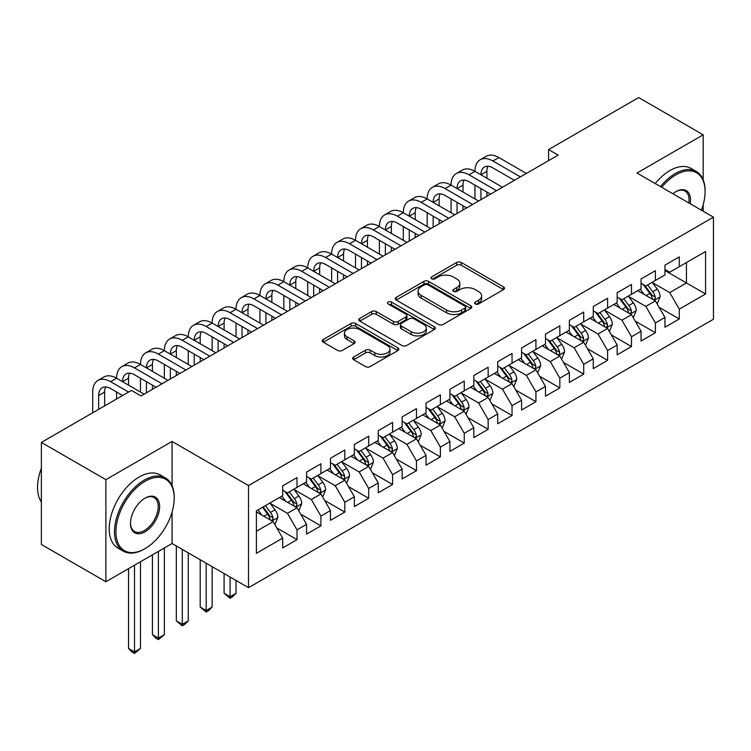 <?xml version="1.0" encoding="UTF-8"?>
<svg xmlns="http://www.w3.org/2000/svg" width="751" height="751" viewBox="0 0 751 751"><rect width="100%" height="100%" fill="white"/><g stroke="black" fill="none" stroke-linecap="round" stroke-linejoin="round"><path stroke-width="1.13" d="M475.317 303.958A2.319 1.342 0 0 0 478.603 303.958L503.517 289.576A3.314 1.915 0 0 0 504.484 288.224A3.314 1.915 0 0 0 503.517 286.873L461.302 262.493A3.314 1.915 0 0 0 456.617 262.493L431.694 276.884A2.319 1.342 0 0 0 431.018 277.832A2.319 1.342 0 0 0 431.694 278.781A2.319 1.342 0 0 0 434.979 278.781L438.199 276.912A10.617 6.13 0 0 1 453.21 276.912L456.73 278.95A10.617 6.13 0 0 1 459.837 283.277A10.617 6.13 0 0 1 456.73 287.614L453.51 289.473A2.319 1.342 0 0 0 452.825 290.421A2.319 1.342 0 0 0 453.51 291.369A2.319 1.342 0 0 0 456.786 291.369L460.016 289.51A10.617 6.13 0 0 1 475.026 289.51L478.537 291.538A10.617 6.13 0 0 1 481.644 295.875A10.617 6.13 0 0 1 478.537 300.203L475.317 302.071A2.319 1.342 0 0 0 474.632 303.01A2.319 1.342 0 0 0 475.317 303.958L475.317 302.071M353.665 357.007A3.314 1.915 0 0 0 352.688 358.358A3.314 1.915 0 0 0 353.665 359.71L365.502 366.544A3.314 1.915 0 0 0 370.196 366.544L397.87 350.576A3.314 1.915 0 0 0 398.837 349.215A3.314 1.915 0 0 0 397.87 347.863L355.655 323.493A3.314 1.915 0 0 0 350.961 323.493L323.296 339.471A3.314 1.915 0 0 0 322.32 340.823A3.314 1.915 0 0 0 323.296 342.174L337.593 350.435A3.314 1.915 0 0 0 342.287 350.435L354.134 343.601A3.314 1.915 0 0 0 355.101 342.249A3.314 1.915 0 0 0 354.134 340.888L347.037 336.795A8.871 5.126 0 0 1 344.437 333.172A8.871 5.126 0 0 1 349.919 328.44A8.871 5.126 0 0 1 359.579 329.548L387.375 345.591A8.871 5.126 0 0 1 389.976 349.215A8.871 5.126 0 0 1 384.493 353.946A8.871 5.126 0 0 1 374.824 352.839L370.196 350.163A3.314 1.915 0 0 0 365.502 350.163L353.665 357.007L353.665 359.71M172.063 485.709L172.063 441.447L105.882 479.654L41.371 442.414L131.444 390.407L141 395.927L558.153 155.091L548.596 149.571L548.596 160.601M172.063 441.447L248.515 485.587L713.45 217.161L713.45 319.231L248.515 587.667L248.515 485.587M703.18 179.78L703.18 134.814L636.998 173.021L713.45 217.161M703.18 134.814L638.669 97.564L548.596 149.571M438.434 324.441A3.314 1.915 0 0 0 443.128 324.441L470.802 308.464A3.314 1.915 0 0 0 471.769 307.112A3.314 1.915 0 0 0 470.802 305.76L428.586 281.381A3.314 1.915 0 0 0 423.902 281.381L396.228 297.358A3.314 1.915 0 0 0 395.251 298.72A3.314 1.915 0 0 0 396.228 300.071L438.434 324.441M389.065 304.465A2.319 1.342 0 0 1 391.421 304.793L391.421 302.033L434.331 326.807A3.314 1.915 0 0 1 435.308 328.168A3.314 1.915 0 0 1 434.331 329.52L406.657 345.498A3.314 1.915 0 0 1 401.973 345.498L359.757 321.128L359.757 318.415A3.314 1.915 0 0 0 358.79 319.766A3.314 1.915 0 0 0 359.757 321.128M359.757 318.415L371.604 311.581A3.314 1.915 0 0 1 376.289 311.581L393.411 321.466A3.314 1.915 0 0 0 398.105 321.466L405.962 316.922A3.314 1.915 0 0 0 406.929 315.57A3.314 1.915 0 0 0 405.962 314.218L388.136 303.93A2.319 1.342 0 0 1 387.45 302.982A2.319 1.342 0 0 1 388.887 301.742A2.319 1.342 0 0 1 391.421 302.033M664.954 270.538L686.452 282.958L686.452 262.54L705.564 251.51L679.289 266.68L679.289 256.889L664.954 265.159L664.954 274.96L655.388 280.47L655.388 270.679L641.054 278.959L641.054 288.75L631.497 294.27L631.497 284.469L617.162 292.749L617.162 302.54L607.606 308.06L607.606 298.269L593.271 306.539L593.271 316.34L583.715 321.85L583.715 312.059L569.38 320.339L569.38 330.13L559.824 335.65L559.824 325.859L545.489 334.129L545.489 343.92L535.932 349.44L535.932 339.649L521.598 347.929L521.598 357.72L512.041 363.24L512.041 353.439L497.706 361.719L497.706 371.51L488.15 377.03L488.15 367.239L473.815 375.509L473.815 385.31L464.259 390.82L464.259 381.029L449.924 389.309L449.924 399.1L440.368 404.62L440.368 394.819L426.033 403.099L426.033 412.89L416.476 418.41L416.476 408.619L402.142 416.889L402.142 426.69L392.585 432.2L392.585 422.409L378.251 430.689L378.251 440.48L368.694 446L368.694 436.209L354.359 444.479L354.359 454.271L344.803 459.79L344.803 449.999L330.468 458.279L330.468 468.07L320.912 473.59L320.912 463.789L306.568 472.069L306.568 481.86L297.011 487.38L297.011 477.589L282.676 485.859L282.676 495.66L256.401 510.83L256.401 553.318L282.676 538.138L273.12 521.588L256.401 511.938M705.564 251.51L705.564 293.988L679.289 309.168L669.732 292.608L652.403 282.611M659.096 307.3L679.289 318.959L679.289 309.168M679.289 318.959L664.954 327.239L664.954 317.438L655.388 322.958L645.832 306.408L628.512 296.401M635.205 321.099L655.388 332.749L655.388 322.958M655.388 332.749L641.054 341.029L641.054 331.238L631.497 336.748L621.941 320.198L604.621 310.201M611.314 334.89L631.497 346.549L631.497 336.748M631.497 346.549L617.162 354.819L617.162 345.028L607.606 350.548L598.049 333.998L580.73 323.991M587.423 348.68L607.606 360.339L607.606 350.548M607.606 360.339L593.271 368.619L593.271 358.818L583.715 364.338L574.158 347.788L556.838 337.79M563.532 362.48L583.715 374.129L583.715 364.338M583.715 374.129L569.38 382.409L569.38 372.618L559.824 378.138L550.267 361.578L532.947 351.581M539.64 376.27L559.824 387.929L559.824 378.138M559.824 387.929L545.489 396.199L545.489 386.408L535.932 391.928L526.376 375.378L509.056 365.371M515.749 390.069L535.932 401.719L535.932 391.928M535.932 401.719L521.598 409.999L521.598 400.208L512.041 405.718L502.485 389.168L485.165 379.171M491.858 403.86L512.041 415.519L512.041 405.718M512.041 415.519L497.706 423.789L497.706 413.998L488.15 419.518L478.594 402.958L461.274 392.961M467.957 417.65L488.15 429.309L488.15 419.518M488.15 429.309L473.815 437.589L473.815 427.788L464.259 433.308L454.702 416.758L437.382 406.751M444.066 431.45L464.259 443.099L464.259 433.308M464.259 443.099L449.924 451.379L449.924 441.588L440.368 447.098L430.811 430.548L413.491 420.551M420.175 445.24L440.368 456.899L440.368 447.098M440.368 456.899L426.033 465.169L426.033 455.378L416.476 460.898L406.92 444.348L389.6 434.341M396.284 459.039L416.476 470.689L416.476 460.898M416.476 470.689L402.142 478.969L402.142 469.168L392.585 474.688L383.029 458.138L365.699 448.14M372.393 472.83L392.585 484.479L392.585 474.688M392.585 484.479L378.251 492.759L378.251 482.968L368.694 488.488L359.138 471.928L341.808 461.931M348.502 486.62L368.694 498.279L368.694 488.488M368.694 498.279L354.359 506.559L354.359 496.758L344.803 502.278L335.246 485.728L317.917 475.721M324.61 500.419L344.803 512.069L344.803 502.278M344.803 512.069L330.468 520.349L330.468 510.558L320.912 516.068L311.346 499.518L294.026 489.521M300.719 514.21L320.912 525.869L320.912 516.068M320.912 525.869L306.568 534.139L306.568 524.348L297.011 529.868L287.455 513.308L270.135 503.311M276.828 528L297.011 539.659L297.011 529.868M297.011 539.659L282.676 547.939L282.676 538.138M282.676 490.14L287.455 492.9L297.011 487.38M256.401 531.248L273.12 521.588M306.568 476.35L311.346 479.1L320.912 473.59M287.455 513.308L297.011 507.798L279.334 497.584M306.568 524.348L297.011 507.798M330.468 462.55L335.246 465.31L344.803 459.79M311.346 499.518L320.912 493.998L303.226 483.794M330.468 510.558L320.912 493.998M354.359 448.76L359.138 451.52L368.694 446M335.246 485.728L344.803 480.208L327.117 470.004M354.359 496.758L344.803 480.208M378.251 434.96L383.029 437.72L392.585 432.2M359.138 471.928L368.694 466.418L351.008 456.204M378.251 482.968L368.694 466.418M402.142 421.17L406.92 423.93L416.476 418.41M383.029 458.138L392.585 452.618L374.899 442.414M402.142 469.168L392.585 452.618M426.033 407.38L430.811 410.13L440.368 404.62M406.92 444.348L416.476 438.828L398.79 428.614M426.033 455.378L416.476 438.828M449.924 393.58L454.702 396.34L464.259 390.82M430.811 430.548L440.368 425.028L422.682 414.824M449.924 441.588L440.368 425.028M473.815 379.79L478.594 382.55L488.15 377.03M454.702 416.758L464.259 411.238L446.582 401.034M473.815 427.788L464.259 411.238M497.706 365.99L502.485 368.75L512.041 363.24M478.594 402.958L488.15 397.448L470.473 387.234M497.706 413.998L488.15 397.448M521.598 352.2L526.376 354.96L535.932 349.44M502.485 389.168L512.041 383.648L494.365 373.444M521.598 400.208L512.041 383.648M545.489 338.41L550.267 341.17L559.824 335.65M526.376 375.378L535.932 369.858L518.256 359.654M545.489 386.408L535.932 369.858M569.38 324.61L574.158 327.37L583.715 321.85M550.267 361.578L559.824 356.068L542.147 345.854M569.38 372.618L559.824 356.068M593.271 310.82L598.049 313.58L607.606 308.06M574.158 347.788L583.715 342.268L566.038 332.064M593.271 358.818L583.715 342.268M617.162 297.03L621.941 299.78L631.497 294.27M598.049 333.998L607.606 328.478L589.929 318.264M617.162 345.028L607.606 328.478M641.054 283.23L645.832 285.99L655.388 280.47M621.941 320.198L631.497 314.678L613.82 304.474M641.054 331.238L631.497 314.678M664.954 269.44L669.732 272.2L679.289 266.68M645.832 306.408L655.388 300.888L637.712 290.684M664.954 317.438L655.388 300.888M41.371 442.414L41.371 544.484L105.882 581.734L172.063 543.517L248.515 587.667M105.882 479.654L105.882 581.734M703.18 211.228L703.18 204.732M669.732 292.608L686.452 282.958L705.564 293.988M172.063 543.517L172.063 512.069M476.247 304.286L478.537 302.963A10.617 6.13 0 0 0 481.644 298.635L481.644 295.875M459.837 283.277L459.837 286.037A10.617 6.13 0 0 1 456.73 290.374L454.43 291.698M503.47 289.604L461.302 265.253A3.314 1.915 0 0 0 456.617 265.253L432.623 279.109M470.755 308.492L428.586 284.141A3.314 1.915 0 0 0 423.902 284.141L396.265 300.09L396.228 297.358M464.935 308.06A2.319 1.342 0 0 0 465.62 307.112A2.319 1.342 0 0 0 464.935 306.164L427.882 284.77A2.319 1.342 0 0 0 424.606 284.77L421.198 286.732A10.617 6.13 0 0 0 418.091 291.069A10.617 6.13 0 0 0 421.198 295.396L446.526 310.022A10.617 6.13 0 0 0 461.536 310.022L464.935 308.06L464.935 310.82A2.319 1.342 0 0 0 465.62 309.872L465.62 307.112M418.091 291.069L418.091 293.829A10.617 6.13 0 0 0 421.198 298.156L421.198 295.396M464.935 310.82L461.536 312.782A10.617 6.13 0 0 1 446.526 312.782L421.198 298.156M359.804 321.146L371.604 314.34L371.604 311.581M406.929 315.57L406.929 318.33A3.314 1.915 0 0 1 405.962 319.682L398.105 324.216A3.314 1.915 0 0 1 393.411 324.216L376.289 314.34A3.314 1.915 0 0 0 371.604 314.34M391.421 304.793L434.294 329.539M411.173 331.717A8.871 5.126 0 0 0 420.842 332.824A8.871 5.126 0 0 0 426.324 328.093A8.871 5.126 0 0 0 423.724 324.479L413.932 318.818A3.314 1.915 0 0 0 409.239 318.818L401.381 323.362A3.314 1.915 0 0 0 400.414 324.714A3.314 1.915 0 0 0 401.381 326.065L411.173 331.717L411.173 334.477A8.871 5.126 0 0 0 420.842 335.584A8.871 5.126 0 0 0 426.324 330.853L426.324 328.093M400.414 324.714L400.414 327.474A3.314 1.915 0 0 0 401.381 328.825L401.381 326.065M411.173 334.477L401.381 328.825M389.976 349.215L389.976 351.975A8.871 5.126 0 0 1 384.493 356.706A8.871 5.126 0 0 1 374.824 355.599L370.196 352.923A3.314 1.915 0 0 0 365.502 352.923L353.702 359.738M344.437 333.172L344.437 335.932A8.871 5.126 0 0 0 347.037 339.555L347.037 336.795M354.087 343.62L347.037 339.555M397.823 350.595L355.655 326.253A3.314 1.915 0 0 0 350.961 326.253L323.334 342.203M657.163 303.948L660.12 296.72A8.956 5.173 -120 0 0 657.266 289.097L652.187 282.32M644.105 294.373L640.246 289.219M638.444 291.097L638.003 290.515M653.708 299.912L655.097 298.663L655.285 297.105A8.956 5.173 -120 0 0 652.722 291.717L647.653 284.939M644.752 285.361L651.023 293.735A4.562 2.638 60 0 1 651.849 295.115L655.285 297.105M643.175 284.46L649.859 293.378A8.956 5.173 60 0 1 652.422 298.757L652.6 299.274M92.692 412.787L92.692 392.041A25.337 14.635 60 0 1 97.94 380.438L103.91 376.993A25.337 14.635 60 0 1 116.583 378.241A25.337 14.635 60 0 1 121.831 366.638L127.801 363.193A25.337 14.635 60 0 1 140.475 364.451A25.337 14.635 60 0 1 145.722 352.848L151.702 349.403A25.337 14.635 60 0 1 164.366 350.651A25.337 14.635 60 0 1 169.613 339.058L175.593 335.603A25.337 14.635 60 0 1 188.257 336.861A25.337 14.635 60 0 1 193.505 325.258L199.484 321.813A25.337 14.635 60 0 1 212.148 323.071A25.337 14.635 60 0 1 217.396 311.468L223.376 308.023A25.337 14.635 60 0 1 236.039 309.271A25.337 14.635 60 0 1 241.296 297.678L247.267 294.223A25.337 14.635 60 0 1 259.94 295.481A25.337 14.635 60 0 1 265.187 283.878L271.158 280.433A25.337 14.635 60 0 1 283.831 281.691A25.337 14.635 60 0 1 289.079 270.088L295.049 266.633A25.337 14.635 60 0 1 307.722 267.891A25.337 14.635 60 0 1 312.97 256.288L318.94 252.843A25.337 14.635 60 0 1 331.613 254.101A25.337 14.635 60 0 1 336.861 242.498L342.832 239.053A25.337 14.635 60 0 1 355.505 240.301A25.337 14.635 60 0 1 360.752 228.708L366.723 225.253A25.337 14.635 60 0 1 379.396 226.511A25.337 14.635 60 0 1 384.643 214.908L390.614 211.463A25.337 14.635 60 0 1 403.287 212.721A25.337 14.635 60 0 1 408.535 201.118L414.505 197.673A25.337 14.635 60 0 1 427.178 198.921A25.337 14.635 60 0 1 432.426 187.328L438.396 183.873A25.337 14.635 60 0 1 451.069 185.131A25.337 14.635 60 0 1 456.317 173.528L462.287 170.083A25.337 14.635 60 0 1 474.961 171.331A25.337 14.635 60 0 1 480.208 159.738L486.179 156.283A25.337 14.635 60 0 1 498.852 157.541L526.376 173.434M480.208 159.738A25.337 14.635 60 0 1 492.881 160.986L520.405 176.879M514.435 180.334L492.881 167.886A16.898 9.754 -120 0 0 484.433 167.051A16.898 9.754 -120 0 0 480.931 174.786L486.911 171.341L486.911 178.231M487.962 166.271A16.898 9.754 -120 0 0 486.911 171.341M480.931 188.576L480.931 199.672M486.911 192.031L486.911 196.218M474.961 198.921L474.961 185.131M633.271 317.748L636.228 310.52A8.956 5.173 -120 0 0 633.375 302.888L628.296 296.119M620.213 308.163L616.355 303.01M614.543 304.897L614.111 304.305M629.817 313.711L631.197 312.463L631.394 310.895A8.956 5.173 -120 0 0 628.831 305.516L623.762 298.738M620.861 299.161L627.132 307.525A4.562 2.638 60 0 1 627.958 308.914L631.394 310.895M619.284 298.25L625.968 307.168A8.956 5.173 60 0 1 628.531 312.557L628.709 313.073M609.38 331.538L612.337 324.31A8.956 5.173 -120 0 0 609.483 316.687L604.405 309.91M596.322 321.954L592.464 316.809M590.652 318.687L590.22 318.105M605.926 327.502L607.306 326.253L607.503 324.695A8.956 5.173 -120 0 0 604.94 319.306L599.871 312.529M596.97 312.951L603.241 321.325A4.562 2.638 60 0 1 604.067 322.705L607.503 324.695M595.393 312.04L602.077 320.959A8.956 5.173 60 0 1 604.639 326.347L604.818 326.863M456.317 173.528A25.337 14.635 60 0 1 468.99 174.786L474.961 171.331L502.485 187.224M468.99 174.786L496.514 190.679M490.534 194.124L468.99 181.686A16.898 9.754 -120 0 0 460.541 180.841A16.898 9.754 -120 0 0 457.04 188.576L463.02 185.131L463.02 192.031M464.071 180.062A16.898 9.754 -120 0 0 463.02 185.131M457.04 202.376L457.04 213.462M463.02 205.821L463.02 210.017M451.069 212.721L451.069 198.921M432.426 187.328A25.337 14.635 60 0 1 445.099 188.576L451.069 185.131L478.594 201.024M445.099 188.576L472.623 204.469M466.643 207.914L445.099 195.476A16.898 9.754 -120 0 0 436.65 194.64A16.898 9.754 -120 0 0 433.149 202.376L439.128 198.921L439.128 205.821M440.18 193.861A16.898 9.754 -120 0 0 439.128 198.921M433.149 216.166L433.149 227.253M439.128 219.611L439.128 223.807M427.178 226.511L427.178 212.721M701.387 210.196A41.221 23.797 120 0 0 705.086 191.636A41.221 23.797 120 0 0 675.938 174.814A41.221 23.797 120 0 0 661.725 187.29M660.476 186.577A42.234 24.389 -60 0 1 675.224 173.575A42.234 24.389 -60 0 1 696.337 171.481A42.234 24.389 -60 0 1 705.086 190.81L705.086 191.636M672.915 193.758A20.615 11.903 -60 0 1 675.938 191.636L675.938 191.636A20.615 11.903 -60 0 1 690.197 203.737M688.864 202.967A19.601 11.312 120 0 0 685.025 191.083A19.601 11.312 120 0 0 675.581 191.852M655.229 183.544A42.234 24.389 -60 0 1 669.967 170.533A42.234 24.389 -60 0 1 691.089 168.44L696.337 171.481M145.065 481.307A41.221 23.797 120 0 0 115.917 531.792A41.221 23.797 120 0 0 145.065 548.624L144.342 549.037A42.234 24.389 -60 0 1 123.23 551.131A42.234 24.389 -60 0 1 116.752 517.289A42.234 24.389 -60 0 1 144.342 480.067A42.234 24.389 -60 0 1 165.464 477.974A42.234 24.389 -60 0 1 174.213 497.312L174.213 498.138A41.221 23.797 120 0 0 145.065 481.307M145.065 498.138L145.065 498.138A20.615 11.903 -60 0 1 159.634 506.55A20.615 11.903 -60 0 1 145.065 531.792A20.615 11.903 -60 0 1 130.486 523.381A20.615 11.903 -60 0 1 145.065 498.138L145.065 498.138M130.496 522.959A19.601 11.312 120 0 0 134.551 531.53A19.601 11.312 120 0 0 144.342 530.553A19.601 11.312 120 0 0 157.147 513.29A19.601 11.312 120 0 0 154.143 497.584A19.601 11.312 120 0 0 144.699 498.354M41.371 502.053A42.234 24.389 -60 0 1 41.371 468.295M123.23 551.131L117.973 548.099A42.234 24.389 -60 0 1 111.495 514.257A42.234 24.389 -60 0 1 139.095 477.035A42.234 24.389 -60 0 1 160.207 474.942L165.464 477.974M144.352 549.037A42.234 24.389 -60 0 1 144.342 549.037L145.065 548.624A41.221 23.797 120 0 0 174.213 498.138M585.489 345.329L588.446 338.1A8.956 5.173 -120 0 0 585.592 330.478L580.514 323.7M572.431 335.753L568.573 330.6M566.761 332.477L566.329 331.895M582.034 341.292L583.414 340.043L583.611 338.485A8.956 5.173 -120 0 0 581.049 333.097L575.97 326.328M573.079 326.751L579.35 335.115A4.562 2.638 60 0 1 580.176 336.504L583.611 338.485M571.502 325.84L578.186 334.758A8.956 5.173 60 0 1 580.748 340.137L580.927 340.663M561.598 359.128L564.555 351.9A8.956 5.173 -120 0 0 561.701 344.277L556.622 337.499M548.53 349.544L544.672 344.39M542.87 346.277L542.429 345.685M558.134 355.092L559.523 353.843L559.72 352.275A8.956 5.173 -120 0 0 557.158 346.896L552.079 340.119M549.188 340.541L555.458 348.905A4.562 2.638 60 0 1 556.284 350.295L559.72 352.275M547.61 339.63L554.294 348.548A8.956 5.173 60 0 1 556.857 353.937L557.035 354.453M408.535 201.118A25.337 14.635 60 0 1 421.208 202.376L427.178 198.921L454.702 214.814M421.208 202.376L448.732 218.259M442.752 221.714L421.208 209.266A16.898 9.754 -120 0 0 412.759 208.431A16.898 9.754 -120 0 0 409.257 216.166L415.228 212.721L415.228 219.611M416.289 207.651A16.898 9.754 -120 0 0 415.228 212.721M409.257 229.956L409.257 241.052M415.228 233.411L415.228 237.598M403.287 240.301L403.287 226.511M384.643 214.908A25.337 14.635 60 0 1 397.317 216.166L403.287 212.721L430.811 228.604M397.317 216.166L424.841 232.059M418.861 235.504L397.317 223.066A16.898 9.754 -120 0 0 388.868 222.23A16.898 9.754 -120 0 0 385.366 229.956L391.337 226.511L391.337 233.411M392.397 221.451A16.898 9.754 -120 0 0 391.337 226.511M385.366 243.756L385.366 254.842M391.337 247.201L391.337 251.397M379.396 254.101L379.396 240.301M537.697 372.918L540.664 365.69A8.956 5.173 -120 0 0 537.81 358.067L532.731 351.29M524.639 363.334L520.781 358.189M518.979 360.067L518.537 359.485M534.243 368.882L535.632 367.633L535.829 366.075A8.956 5.173 -120 0 0 533.266 360.687L528.188 353.909M525.296 354.331L531.567 362.705A4.562 2.638 60 0 1 532.393 364.085L535.829 366.075M523.719 353.421L530.403 362.339A8.956 5.173 60 0 1 532.966 367.727L533.144 368.243M360.752 228.708A25.337 14.635 60 0 1 373.425 229.956L379.396 226.511L406.92 242.404M373.425 229.956L400.94 245.849M394.97 249.294L373.425 236.856A16.898 9.754 -120 0 0 364.977 236.021A16.898 9.754 -120 0 0 361.475 243.756L367.446 240.301L367.446 247.201M368.506 235.241A16.898 9.754 -120 0 0 367.446 240.301M361.475 257.546L361.475 268.633M367.446 260.991L367.446 265.187M355.505 267.891L355.505 254.101M513.806 386.718L516.772 379.48A8.956 5.173 -120 0 0 513.919 371.858L508.84 365.089M500.748 377.133L496.89 371.98M495.087 373.867L494.646 373.275M510.351 382.681L511.741 381.433L511.938 379.865A8.956 5.173 -120 0 0 509.375 374.477L504.297 367.708M501.405 368.131L507.667 376.495A4.562 2.638 60 0 1 508.502 377.884L511.938 379.865M499.828 367.22L506.512 376.138A8.956 5.173 60 0 1 509.075 381.517L509.253 382.043M336.861 242.498A25.337 14.635 60 0 1 349.534 243.756L355.505 240.301L383.029 256.194M349.534 243.756L377.049 259.639M371.078 263.094L349.534 250.646A16.898 9.754 -120 0 0 341.085 249.811A16.898 9.754 -120 0 0 337.584 257.546L343.554 254.101L343.554 260.991M344.615 249.032A16.898 9.754 -120 0 0 343.554 254.101M337.584 271.346L337.584 282.432M343.554 274.791L343.554 278.987M331.613 281.691L331.613 267.891M489.915 400.508L492.881 393.28A8.956 5.173 -120 0 0 490.018 385.657L484.949 378.88M476.857 390.924L472.999 385.779M471.196 387.657L470.755 387.075M486.46 396.472L487.85 395.223L488.047 393.665A8.956 5.173 -120 0 0 485.484 388.276L480.405 381.499M477.514 381.921L483.775 390.295A4.562 2.638 60 0 1 484.611 391.675L488.047 393.665M475.937 381.01L482.611 389.929A8.956 5.173 60 0 1 485.174 395.317L485.362 395.833M466.024 414.299L468.99 407.07A8.956 5.173 -120 0 0 466.127 399.448L461.058 392.67M452.966 404.723L449.107 399.57M447.305 401.447L446.864 400.865M462.569 410.262L463.958 409.013L464.156 407.455A8.956 5.173 -120 0 0 461.593 402.067L456.514 395.298M453.623 395.711L459.884 404.085A4.562 2.638 60 0 1 460.72 405.465L464.156 407.455M452.046 394.81L458.72 403.728A8.956 5.173 60 0 1 461.283 409.107L461.471 409.624M442.132 428.098L445.099 420.87A8.956 5.173 -120 0 0 442.236 413.238L437.166 406.469M429.074 418.514L425.216 413.36M423.414 415.247L422.973 414.655M438.678 424.062L440.067 422.813L440.264 421.245A8.956 5.173 -120 0 0 437.702 415.866L432.623 409.088M429.722 409.511L435.993 417.875A4.562 2.638 60 0 1 436.829 419.265L440.264 421.245M428.154 408.6L434.829 417.518A8.956 5.173 60 0 1 437.392 422.907L437.58 423.423M418.241 441.888L421.208 434.66A8.956 5.173 -120 0 0 418.345 427.037L413.275 420.26M405.183 432.304L401.325 427.159M399.523 429.037L399.081 428.455M414.787 437.852L416.176 436.603L416.373 435.045A8.956 5.173 -120 0 0 413.81 429.656L408.732 422.879M405.831 423.301L412.102 431.675A4.562 2.638 60 0 1 412.928 433.055L416.373 435.045M404.263 422.391L410.938 431.309A8.956 5.173 60 0 1 413.501 436.697L413.688 437.213M394.35 455.679L397.317 448.45A8.956 5.173 -120 0 0 394.453 440.828L389.384 434.05M381.292 446.103L377.434 440.95M375.631 442.837L375.19 442.245M390.895 451.642L392.285 450.393L392.482 448.835A8.956 5.173 -120 0 0 389.919 443.447L384.841 436.678M381.94 437.101L388.211 445.465A4.562 2.638 60 0 1 389.037 446.854L392.482 448.835M380.372 436.19L387.047 445.108A8.956 5.173 60 0 1 389.609 450.487L389.797 451.013M370.459 469.478L373.416 462.25A8.956 5.173 -120 0 0 370.562 454.627L365.484 447.849M357.401 459.894L353.543 454.749M351.74 456.627L351.299 456.035M367.004 465.442L368.394 464.193L368.591 462.625A8.956 5.173 -120 0 0 366.028 457.246L360.949 450.469M358.049 450.891L364.319 459.255A4.562 2.638 60 0 1 365.146 460.645L368.591 462.625M356.481 449.98L363.155 458.899A8.956 5.173 60 0 1 365.718 464.287L365.897 464.803M230.069 577.012L230.069 596.745L236.039 593.29L236.039 580.457M236.039 593.29L232.463 596.876L230.069 598.256L224.098 593.29L224.098 573.567M224.098 593.29L230.069 596.745L230.069 598.256M346.568 483.268L349.525 476.04A8.956 5.173 -120 0 0 346.671 468.417L341.592 461.64M333.51 473.693L329.651 468.54M327.849 470.417L327.408 469.835M343.113 479.232L344.502 477.983L344.69 476.425A8.956 5.173 -120 0 0 342.127 471.037L337.058 464.259M334.157 464.681L340.428 473.055A4.562 2.638 60 0 1 341.254 474.435L344.69 476.425M332.58 463.78L339.264 472.689A8.956 5.173 60 0 1 341.827 478.077L342.005 478.594M206.178 563.222L206.178 610.535L212.148 607.09L212.148 566.667M212.148 607.09L208.571 610.676L206.178 612.056L200.207 607.09L200.207 559.767M200.207 607.09L206.178 610.535L206.178 612.056M322.677 497.068L325.634 489.84A8.956 5.173 -120 0 0 322.78 482.208L317.701 475.439M309.619 487.483L305.76 482.33M303.958 484.217L303.517 483.625M319.222 493.032L320.611 491.783L320.799 490.215A8.956 5.173 -120 0 0 318.236 484.836L313.167 478.058M310.266 478.481L316.537 486.845A4.562 2.638 60 0 1 317.363 488.234L320.799 490.215M308.689 477.57L315.373 486.488A8.956 5.173 60 0 1 317.936 491.877L318.114 492.393M182.286 549.422L182.286 624.325L188.257 620.88L188.257 552.877M188.257 620.88L184.68 624.466L182.286 625.846L176.316 620.88L176.316 545.977M176.316 620.88L182.286 624.325L182.286 625.846M298.785 510.858L301.742 503.63A8.956 5.173 -120 0 0 298.889 496.007L293.81 489.23M285.727 501.274L281.869 496.129M280.067 498.007L279.625 497.425M295.331 506.822L296.711 505.573L296.908 504.015A8.956 5.173 -120 0 0 294.345 498.626L289.276 491.849M286.375 492.271L292.646 500.645A4.562 2.638 60 0 1 293.472 502.025L296.908 504.015M284.798 491.361L291.482 500.279A8.956 5.173 60 0 1 294.045 505.667L294.223 506.183M158.395 551.412L158.395 638.125L164.366 634.67L164.366 547.967M164.366 634.67L158.395 639.636L156.001 638.256L152.425 634.67L152.425 554.858M152.425 634.67L158.395 638.125L158.395 639.636M312.97 256.288A25.337 14.635 60 0 1 325.634 257.546L331.613 254.101L359.138 269.985M325.634 257.546L353.158 273.439M347.187 276.884L325.634 264.446A16.898 9.754 -120 0 0 317.194 263.61A16.898 9.754 -120 0 0 313.693 271.346L319.663 267.891L319.663 274.791M320.724 262.831A16.898 9.754 -120 0 0 319.663 267.891M313.693 285.136L313.693 296.223M319.663 288.581L319.663 292.777M307.722 295.481L307.722 281.691M289.079 270.088A25.337 14.635 60 0 1 301.742 271.346L307.722 267.891L335.246 283.784M301.742 271.346L329.267 287.229M323.296 290.684L301.742 278.236A16.898 9.754 -120 0 0 293.303 277.401A16.898 9.754 -120 0 0 289.802 285.136L295.772 281.691L295.772 288.581M296.833 276.621A16.898 9.754 -120 0 0 295.772 281.691M289.802 298.926L289.802 310.022M295.772 302.381L295.772 306.568M283.831 309.271L283.831 295.481M265.187 283.878A25.337 14.635 60 0 1 277.851 285.136L283.831 281.691L311.346 297.574M277.851 285.136L305.375 301.029M299.405 304.474L277.851 292.036A16.898 9.754 -120 0 0 269.402 291.191A16.898 9.754 -120 0 0 265.91 298.926L271.881 295.481L271.881 302.381M272.942 290.412A16.898 9.754 -120 0 0 271.881 295.481M265.91 312.726L265.91 323.812M271.881 316.171L271.881 320.367M259.94 323.071L259.94 309.271M241.296 297.678A25.337 14.635 60 0 1 253.96 298.926L259.94 295.481L287.455 311.374M253.96 298.926L281.484 314.819M275.514 318.264L253.96 305.826A16.898 9.754 -120 0 0 245.511 304.99A16.898 9.754 -120 0 0 242.019 312.726L247.99 309.271L247.99 316.171M249.05 304.211A16.898 9.754 -120 0 0 247.99 309.271M242.019 326.516L242.019 337.603M247.99 329.961L247.99 334.157M236.039 336.861L236.039 323.071M217.396 311.468A25.337 14.635 60 0 1 230.069 312.726L236.039 309.271L263.563 325.164M230.069 312.726L257.593 328.609M251.623 332.064L230.069 319.616A16.898 9.754 -120 0 0 221.62 318.781A16.898 9.754 -120 0 0 218.128 326.516L224.098 323.071L224.098 329.961M225.159 318.002A16.898 9.754 -120 0 0 224.098 323.071M218.128 340.306L218.128 351.402M224.098 343.761L224.098 347.948M212.148 350.651L212.148 336.861M193.505 325.258A25.337 14.635 60 0 1 206.178 326.516L212.148 323.071L239.672 338.954M206.178 326.516L233.702 342.409M227.731 345.854L206.178 333.416A16.898 9.754 -120 0 0 197.729 332.58A16.898 9.754 -120 0 0 194.237 340.306L200.207 336.861L200.207 343.761M201.268 331.801A16.898 9.754 -120 0 0 200.207 336.861M194.237 354.106L194.237 365.193M200.207 357.551L200.207 361.747M188.257 364.451L188.257 350.651M169.613 339.058A25.337 14.635 60 0 1 182.286 340.306L188.257 336.861L215.781 352.754M182.286 340.306L209.811 356.199M203.84 359.645L182.286 347.206A16.898 9.754 -120 0 0 173.838 346.371A16.898 9.754 -120 0 0 170.336 354.106L176.316 350.651L176.316 357.551M177.367 345.591A16.898 9.754 -120 0 0 176.316 350.651M170.336 367.896L170.336 378.992M176.316 371.351L176.316 375.538M164.366 378.241L164.366 364.451M145.722 352.848A25.337 14.635 60 0 1 158.395 354.106L164.366 350.651L191.89 366.544M158.395 354.106L185.919 369.999M179.949 373.444L158.395 361.006A16.898 9.754 -120 0 0 149.947 360.161A16.898 9.754 -120 0 0 146.445 367.896L152.425 364.451L152.425 371.351M153.476 359.382A16.898 9.754 -120 0 0 152.425 364.451M146.445 381.696L146.445 392.782M152.425 385.141L152.425 389.337M140.475 392.041L140.475 378.241M121.831 366.638A25.337 14.635 60 0 1 134.504 367.896L140.475 364.451L167.999 380.344M134.504 367.896L162.028 383.789M156.058 387.234L134.504 374.796A16.898 9.754 -120 0 0 126.055 373.96A16.898 9.754 -120 0 0 122.554 381.696L128.534 378.241L128.534 385.141M129.585 373.181A16.898 9.754 -120 0 0 128.534 378.241M116.583 398.988L116.583 392.041M274.894 524.649L277.851 517.42A8.956 5.173 -120 0 0 274.997 509.798L269.919 503.02M261.836 515.073L257.978 509.92M271.44 520.612L272.82 519.363L273.017 517.805A8.956 5.173 -120 0 0 270.454 512.417L265.385 505.648M263.141 506.944L268.755 514.435A4.562 2.638 60 0 1 269.581 515.824L273.017 517.805M262.512 507.3L267.591 514.078A8.956 5.173 60 0 1 270.153 519.457L270.332 519.983M134.504 565.203L134.504 651.915L140.475 648.47L140.475 561.757M140.475 648.47L134.504 653.436L132.11 652.056L128.534 648.47L128.534 568.657M128.534 648.47L134.504 651.915L134.504 653.436M97.94 380.438A25.337 14.635 60 0 1 110.613 381.696L116.583 378.241L144.108 394.134M110.613 381.696L128.581 392.069M122.601 395.514L110.613 388.586A16.898 9.754 -120 0 0 102.164 387.751A16.898 9.754 -120 0 0 98.663 395.486L98.663 409.333M105.694 386.972A16.898 9.754 -120 0 0 104.642 392.041L104.642 405.887M478.537 302.963L478.537 300.203M453.51 291.369L453.51 289.473M456.73 290.374L456.73 287.614M431.694 278.781L431.694 276.884M456.617 265.253L456.617 262.493M461.302 265.253L461.302 262.493M503.517 289.576L503.517 286.873M423.902 284.141L423.902 281.381M428.586 284.141L428.586 281.381M470.802 308.464L470.802 305.76M446.526 312.782L446.526 310.022M461.536 312.782L461.536 310.022M376.289 314.34L376.289 311.581M393.411 324.216L393.411 321.466M398.105 324.216L398.105 321.466M405.962 319.682L405.962 316.922M434.331 329.52L434.331 326.807M365.502 352.923L365.502 350.163M370.196 352.923L370.196 350.163M374.824 355.599L374.824 352.839M354.134 343.601L354.134 340.888M323.296 342.174L323.296 339.471M350.961 326.253L350.961 323.493M355.655 326.253L355.655 323.493M397.87 350.576L397.87 347.863M654.271 300.24L660.063 296.898M652.722 291.717L657.266 289.097M646.113 295.537L649.859 293.378M498.852 157.541L492.881 160.986M630.38 314.031L636.172 310.689M628.831 305.516L633.375 302.888M622.222 309.328L625.968 307.168M606.489 327.83L612.281 324.479M604.94 319.306L609.483 316.687M598.331 323.118L602.077 320.959M582.598 341.621L588.39 338.279M581.049 333.097L585.592 330.478M574.44 336.917L578.186 334.758M558.706 355.411L564.499 352.069M557.158 346.896L561.701 344.277M550.549 350.708L554.294 348.548M534.815 369.21L540.607 365.868M533.266 360.687L537.81 358.067M526.658 364.498L530.403 362.339M510.915 383.001L516.716 379.659M509.375 374.477L513.919 371.858M502.766 378.297L506.512 376.138M487.023 396.8L492.825 393.449M485.484 388.276L490.018 385.657M478.875 392.088L482.611 389.929M463.132 410.59L468.924 407.249M461.593 402.067L466.127 399.448M454.984 405.887L458.72 403.728M439.241 424.381L445.033 421.039M437.702 415.866L442.236 413.238M431.093 419.678L434.829 417.518M415.35 438.18L421.142 434.829M413.81 429.656L418.345 427.037M407.202 433.468L410.938 431.309M391.459 451.971L397.251 448.629M389.919 443.447L394.453 440.828M383.31 447.267L387.047 445.108M367.568 465.77L373.36 462.419M366.028 457.246L370.562 454.627M359.419 461.058L363.155 458.899M343.676 479.56L349.468 476.218M342.127 471.037L346.671 468.417M335.528 474.857L339.264 472.689M319.785 493.351L325.577 490.009M318.236 484.836L322.78 482.208M311.637 488.648L315.373 486.488M295.894 507.15L301.686 503.799M294.345 498.626L298.889 496.007M287.736 502.438L291.482 500.279M272.003 520.941L277.795 517.599M270.454 512.417L274.997 509.798M263.845 516.237L267.591 514.078M104.642 392.041L98.663 395.486"/></g></svg>
